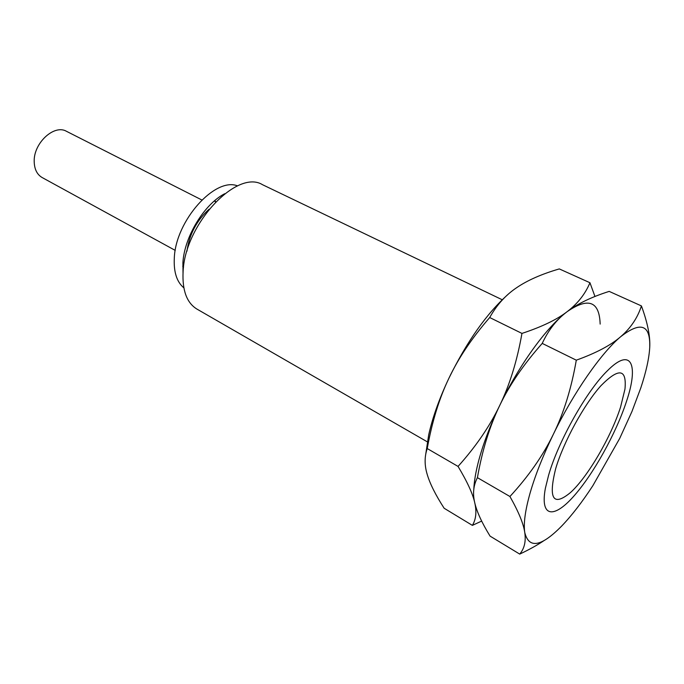 <?xml version="1.0" encoding="UTF-8"?>
<svg xmlns="http://www.w3.org/2000/svg" width="684" height="684" viewBox="0 0 684 684"><rect width="100%" height="100%" fill="white"/><g stroke="black" fill="none" stroke-linecap="round" stroke-linejoin="round"><path stroke-width="1.03" d="M620.559 407.1L624.962 389.119C626.886 368.727 618.909 367.564 601.022 385.622C584.136 404.295 563.539 441.958 555.682 468.651C548.183 498.841 553.091 506.827 570.413 492.608C587.59 477.218 611.051 436.999 620.559 407.1M502.218 299.754L262.519 184.706C237.151 168.811 184.954 223.933 183.098 271.565C182.149 290.358 186.766 302.867 196.949 309.091L427.32 441.838M224.694 193.726C204.242 204.165 184.312 236.912 182.902 262.733L183.021 272.788M237.579 185.903C215.144 176.746 175.617 220.65 174.309 257.988C173.591 271.976 176.771 281.928 183.842 287.844M209.107 209.176C196.633 220.504 189.246 234.509 186.954 251.199M201.823 199.967L66.519 131.328C54.233 123.966 33.431 143.153 34.2 161.646C34.414 169.264 37.064 174.565 42.151 177.549L175.241 250.395M214.947 200.455L215.605 201.865M182.748 266.273L183.534 267.213M626.459 401.491C638.993 364.529 631.332 346.403 607.247 370.916C586.607 390.957 558.212 441.342 548.551 475.423L545.379 488.282C539.941 517.284 553.672 518.831 573.431 496.584C593.173 474.542 615.993 433.536 626.459 401.491M649.732 347.327C650.493 324.609 640.805 321.07 620.662 336.716C601.262 352.901 573.602 392.522 553.313 434.357C543.002 455.629 535.273 475.141 530.134 492.89C525.192 510.392 523.405 523.593 524.756 532.494C528.869 548.978 541.13 546.884 561.547 526.184C571.696 515.633 582.135 502.124 592.866 485.666L619.721 438.384L631.922 411.571L640.814 387.879C646.149 371.788 649.125 358.271 649.732 347.327C650.373 336.545 647.603 322.745 641.421 305.919C637.548 317.923 630.631 328.183 620.662 336.716C610.855 345.24 596.072 353.064 576.296 360.177C571.388 388.444 563.727 413.17 553.313 434.357C542.985 455.612 528.527 476.329 509.931 496.507C518.583 511.76 523.534 523.756 524.756 532.494C526.099 541.343 524.414 548.551 519.72 554.1C529.254 549.611 537.419 545.071 544.216 540.471M519.72 554.1L490.069 536.119C481.955 522.961 476.851 511.846 474.756 502.791C472.541 493.728 473.431 485.349 477.415 477.654C482.263 450.192 489.684 426.175 499.653 405.612C518.66 365.88 545.524 328.585 565.668 312.827C545.524 328.585 518.66 365.88 499.653 405.612C489.735 426.363 482.536 445.532 478.065 463.102C475.577 473.046 474.157 481.724 473.815 489.146C474.157 481.724 475.577 473.046 478.065 463.102C482.536 445.532 489.735 426.363 499.653 405.612C509.486 384.998 523.679 364.264 542.232 343.402C548.431 329.979 556.767 319.385 567.241 311.596C577.655 303.687 591.634 296.95 609.179 291.393L641.421 305.919M542.232 343.402L576.296 360.177M477.415 477.654L509.931 496.507M594.96 296.48L589.95 282.731C585.239 294.009 577.672 303.628 567.241 311.596C556.973 319.565 541.873 326.832 521.952 333.416C517.113 360.878 509.683 384.947 499.653 405.612C489.71 426.346 475.842 446.618 458.049 466.42C467.232 481.707 472.806 493.831 474.756 502.791C476.816 511.863 476.021 519.395 472.379 525.38L481.673 521.08M508.186 294.257C486.751 313.383 466.967 341.427 448.841 378.389C439.282 398.644 432.57 417.471 428.697 434.87L425.773 453.962M472.379 525.38L444.147 508.255C435.623 495.045 429.997 483.819 427.261 474.576C424.422 465.334 424.413 456.664 427.235 448.559C432.023 421.848 439.222 398.464 448.841 378.389C458.314 358.271 471.934 337.981 489.701 317.53C496.738 304.961 505.69 295.043 516.548 287.759C527.355 280.354 541.6 274.079 559.29 268.915L589.95 282.731M600.159 324.088C599.389 301.234 588.42 297.07 567.241 311.596M489.701 317.53L521.952 333.416M427.235 448.559L458.049 466.42M214.408 200.908L215.537 201.942"/></g></svg>
